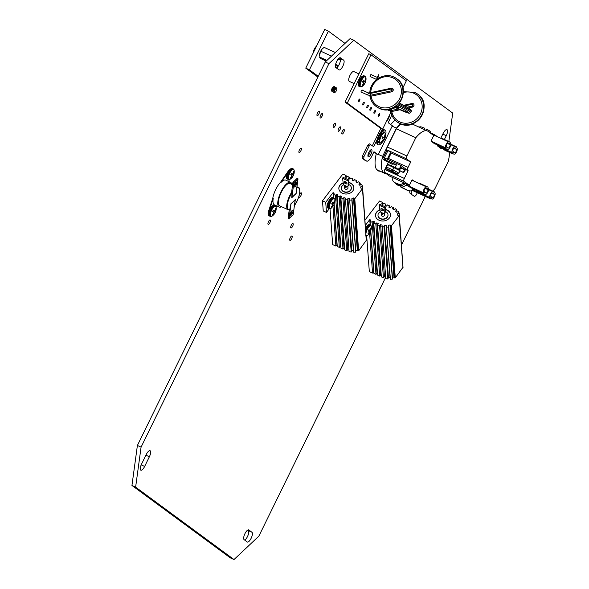 <?xml version="1.0" encoding="UTF-8"?>
<svg xmlns="http://www.w3.org/2000/svg" width="589" height="589" viewBox="0 0 589 589"><rect width="100%" height="100%" fill="white"/><g stroke="black" fill="none" stroke-linecap="round" stroke-linejoin="round"><path stroke-width="0.88" d="M150.188 450.776A5.397 1.892 -65.4 0 1 149.378 456.762L144.636 466.436A5.397 1.892 -65.4 0 1 140.83 470.199A5.397 1.892 -65.4 0 1 141.529 464.147L146.263 454.472A5.397 1.892 -65.4 0 1 150.07 450.71A5.397 1.892 -65.4 0 1 150.188 450.776M440.749 138.297L443.149 133.394A5.397 1.892 -65.4 0 1 446.955 129.632A5.397 1.892 -65.4 0 1 447.073 129.698A5.397 1.892 -65.4 0 1 446.263 135.684L444.393 139.497M299.079 152.522A2.415 0.847 -65.4 0 1 299.403 149.923A2.415 0.847 -65.4 0 1 301.148 148.156A2.415 0.847 -65.4 0 1 301.2 148.192A2.415 0.847 -65.4 0 1 300.876 150.791A2.415 0.847 -65.4 0 1 299.131 152.551A2.415 0.847 -65.4 0 1 299.079 152.522M268.12 224.343A2.415 0.847 -65.4 0 1 268.451 221.744A2.415 0.847 -65.4 0 1 270.196 219.977A2.415 0.847 -65.4 0 1 270.248 220.006A2.415 0.847 -65.4 0 1 269.917 222.605A2.415 0.847 -65.4 0 1 268.179 224.372A2.415 0.847 -65.4 0 1 268.12 224.343M289.884 240.364A2.415 0.847 -65.4 0 1 290.215 237.765A2.415 0.847 -65.4 0 1 291.953 235.998A2.415 0.847 -65.4 0 1 292.011 236.027A2.415 0.847 -65.4 0 1 291.68 238.626A2.415 0.847 -65.4 0 1 289.943 240.393A2.415 0.847 -65.4 0 1 289.884 240.364M342.01 133.953A2.415 0.847 -65.4 0 1 342.342 131.354A2.415 0.847 -65.4 0 1 344.086 129.595A2.415 0.847 -65.4 0 1 344.138 129.624A2.415 0.847 -65.4 0 1 343.807 132.223A2.415 0.847 -65.4 0 1 342.069 133.99A2.415 0.847 -65.4 0 1 342.01 133.953M320.254 117.94A2.415 0.847 -65.4 0 1 320.578 115.334A2.415 0.847 -65.4 0 1 322.323 113.574A2.415 0.847 -65.4 0 1 322.374 113.603A2.415 0.847 -65.4 0 1 322.05 116.202A2.415 0.847 -65.4 0 1 320.306 117.969A2.415 0.847 -65.4 0 1 320.254 117.94M338.285 131.207A2.415 0.847 -65.4 0 1 338.609 128.608A2.415 0.847 -65.4 0 1 340.354 126.849A2.415 0.847 -65.4 0 1 340.405 126.878A2.415 0.847 -65.4 0 1 340.081 129.477A2.415 0.847 -65.4 0 1 338.336 131.244A2.415 0.847 -65.4 0 1 338.285 131.207M290.892 227.943A2.415 0.847 -65.4 0 1 291.224 225.344A2.415 0.847 -65.4 0 1 292.961 223.577A2.415 0.847 -65.4 0 1 293.02 223.606A2.415 0.847 -65.4 0 1 292.689 226.205A2.415 0.847 -65.4 0 1 290.951 227.972A2.415 0.847 -65.4 0 1 290.892 227.943M333.308 127.548A2.415 0.847 -65.4 0 1 333.632 124.949A2.415 0.847 -65.4 0 1 335.377 123.182A2.415 0.847 -65.4 0 1 335.428 123.219A2.415 0.847 -65.4 0 1 335.104 125.818A2.415 0.847 -65.4 0 1 333.359 127.577A2.415 0.847 -65.4 0 1 333.308 127.548M299.19 197.197A2.415 0.847 -65.4 0 1 299.514 194.598A2.415 0.847 -65.4 0 1 301.259 192.831A2.415 0.847 -65.4 0 1 301.31 192.861A2.415 0.847 -65.4 0 1 300.986 195.46A2.415 0.847 -65.4 0 1 299.241 197.227A2.415 0.847 -65.4 0 1 299.19 197.197M317.14 115.65A2.415 0.847 -65.4 0 1 317.471 113.051A2.415 0.847 -65.4 0 1 319.209 111.284A2.415 0.847 -65.4 0 1 319.267 111.314A2.415 0.847 -65.4 0 1 318.936 113.913A2.415 0.847 -65.4 0 1 317.199 115.68A2.415 0.847 -65.4 0 1 317.14 115.65M331.931 91.162A2.415 0.847 -65.4 0 1 331.732 91.14A2.415 0.847 -65.4 0 1 331.681 91.111A2.415 0.847 -65.4 0 1 332.005 88.505A2.415 0.847 -65.4 0 1 333.749 86.745A2.415 0.847 -65.4 0 1 333.801 86.774A2.415 0.847 -65.4 0 1 333.897 86.877M385.626 277.39L258.851 536.159L234.002 559.55L230.321 557.864L131.951 485.446L137.399 445.453L325.261 61.978L350.116 38.594L353.79 40.273L452.713 113.095L448.84 141.537M234.002 559.55L135.625 487.132L131.951 485.446M425.28 196.439L401.507 244.972M135.625 487.132L141.073 447.139L328.934 63.664L325.261 61.978M328.934 63.664L353.79 40.273M141.073 447.139L137.399 445.453M247.233 541.954L244.118 539.664A5.397 1.892 -65.4 0 1 244.847 533.862A5.397 1.892 -65.4 0 1 248.742 529.923A5.397 1.892 -65.4 0 1 248.86 529.99L251.967 532.279A5.397 1.892 -65.4 0 1 251.238 538.081A5.397 1.892 -65.4 0 1 247.351 542.027A5.397 1.892 -65.4 0 1 247.233 541.954M338.925 69.833L335.818 67.544A5.397 1.892 -65.4 0 1 336.547 61.742A5.397 1.892 -65.4 0 1 340.442 57.803A5.397 1.892 -65.4 0 1 340.56 57.877L343.667 60.159A5.397 1.892 -65.4 0 1 342.938 65.968A5.397 1.892 -65.4 0 1 339.05 69.907A5.397 1.892 -65.4 0 1 338.925 69.833M399.305 185.336A29.045 10.197 -65.4 0 1 397.398 185.005A29.045 10.197 -65.4 0 1 395.344 182.877M390.698 124.551A29.045 10.197 -65.4 0 1 395.138 120.208M380.096 171.193A29.045 10.197 -65.4 0 1 378.182 170.862A29.045 10.197 -65.4 0 1 376.253 153.81M247.66 530.129L248.293 530.593A5.397 1.892 -65.4 0 1 248.079 535.18A5.397 1.892 -65.4 0 1 244.752 540.128M339.36 58.009L339.993 58.473A5.397 1.892 -65.4 0 1 339.772 63.067A5.397 1.892 -65.4 0 1 336.452 68.015M396.257 165.244L392.554 163.639L391.471 165.84L396.78 168.314A1.296 1.207 126.4 0 1 396.581 168.196L396.08 167.828A1.296 1.207 -53.6 0 0 396.287 167.946M370.518 150.077A3.887 1.362 -65.4 0 1 369.597 153.412A3.887 1.362 -65.4 0 1 367.904 155.768M368.824 152.433A3.887 1.362 114.6 0 0 368.324 156.792A3.887 1.362 114.6 0 0 371.063 154.082A3.887 1.362 114.6 0 0 371.571 149.724A3.887 1.362 114.6 0 0 368.824 152.433M386.686 120.922A3.887 1.362 114.6 0 0 388.526 118.448A3.887 1.362 114.6 0 0 389.439 115.297M424.109 129.455L424.559 128.159L423.918 129.366M399.224 184.946L400.976 187.088L409.046 190.961M409.981 187.162A7.576 0.515 26.1 0 1 413.007 189.135L410.857 190.946L408.391 190.703L401.507 187.192L399.798 185.211M395.742 183.039L401.44 185.557L404.724 184.099A7.473 0.508 26.1 0 0 403.34 183.312L400.056 184.769L394.785 182.627C392.458 181.221 392.443 180.072 392.951 177.723A7.576 0.515 26.1 0 1 393.069 177.694M397.023 173.902L398.716 173.387A1.296 1.296 -150.1 0 1 397.023 173.902L386.944 168.962A1.296 1.296 -150.1 0 1 386.347 167.232L386.944 168.962M396.08 167.828A1.296 1.207 -53.6 0 1 395.749 166.282L396.449 164.854L382.636 158.809L385.221 160.716L392.259 164.235M402.316 171.892A1.296 1.207 -53.6 0 0 403.988 171.237L404.687 169.801L400.682 167.961L399.975 169.396A1.296 1.207 -53.6 0 0 399.85 170.14L394.151 167.07L399.843 170.14L400.049 170.707A1.296 1.207 -53.6 0 0 400.513 171.06L402.817 172.253L400.513 171.06M404.687 169.801L400.962 167.055L400.255 168.491A1.296 1.207 126.4 0 1 398.584 169.146M382.636 158.809L386.995 149.908A2.592 0.913 -65.4 0 1 387.393 147.036L406.874 155.975A2.592 0.913 114.6 0 0 406.476 158.839L410.71 161.953L391.229 153.022L388.556 158.478L408.037 167.409A2.592 0.913 114.6 0 0 407.647 170.28L408.14 170.648L404.334 178.423A2.592 0.913 114.6 0 0 403.936 181.294L409.362 185.285L389.454 176.037L386.06 173.534A28.522 10.013 -65.4 0 1 384.477 173.203A28.522 10.013 -65.4 0 1 382.6 156.357L396.441 128.115A28.522 10.013 -65.4 0 1 400.601 123.874M401.072 124.051A27.771 9.748 114.6 0 0 396.331 128.785L387.393 147.036M403.936 181.294L384.455 172.363L386.06 173.534M384.455 172.363A2.592 0.913 -65.4 0 1 384.853 169.492L404.334 178.423M388.431 162.189L384.853 169.492M388.114 159.597A2.592 0.913 -65.4 0 1 388.556 158.478M390.529 152.507L391.229 153.022M387.253 159.207L390.64 152.293L386.995 149.908M415.112 189.518L415.385 189.717A1.296 0.456 114.6 0 0 415.414 189.739A1.296 0.456 114.6 0 0 415.584 189.732M435.691 143.834A1.296 0.456 -65.4 0 1 435.124 144.172A1.296 0.456 -65.4 0 1 435.094 144.158L431.362 141.412A1.296 0.456 -65.4 0 1 431.56 139.976L433.74 135.529L428.056 131.347A27.771 9.748 114.6 0 0 427.445 130.979A27.771 9.748 114.6 0 0 415.812 137.723L406.874 155.975M392.922 177.79L392.222 177.311M392.856 177.944L392.2 177.458M391.641 114.708A7.598 2.665 114.6 0 1 390.183 118.639L388.195 122.703L392.429 125.825A28.522 10.013 114.6 0 0 392.156 126.149L396.441 128.115M392.156 126.149L378.322 154.392L382.6 156.357M378.322 154.392A28.522 10.013 114.6 0 0 378.212 154.848L373.831 152.028M421.555 194.26L422.468 194.93M432.797 191.094A27.771 9.748 114.6 0 0 434.925 188.716L448.222 161.577A27.771 9.748 114.6 0 0 449.444 152.396M442.081 148.553A1.296 0.456 -65.4 0 1 441.522 148.884A1.296 0.456 -65.4 0 1 441.492 148.87L437.76 146.124A1.296 0.456 -65.4 0 1 437.885 144.842M410.71 161.953L408.037 167.409M414.303 181.287L412.484 179.947A1.296 0.456 -65.4 0 0 412.455 179.932A1.296 0.456 -65.4 0 0 411.542 180.838L409.362 185.285M408.14 170.648L405.534 169.455M415.812 137.723L396.331 128.785M412.594 189.791L414.597 190.711M407.198 184.372A7.576 0.515 -153.9 0 0 406.697 184.129M425.876 130.265L426.495 129.101L429.19 130.611L430.574 131.943L431.104 133.585M436.905 136.53L436.059 135.713M430.647 132.739L435.529 135.293L436.582 136.383M403.207 183.488L404.724 184.099M417.343 192.721L416.232 194.988L414.663 196.468L410.408 193.744A7.598 2.665 -65.4 0 1 409.782 191.079M414.663 196.468L410.408 193.744M411.394 190.74A7.598 2.665 114.6 0 0 411.88 194.414M378.212 154.848L373.978 151.726L371.99 155.79A7.598 2.665 114.6 0 1 366.63 161.084L365.158 160.414A7.598 2.665 -65.4 0 1 364.989 160.311L362.206 158.264L362.529 155.871L367.713 145.284L369.288 143.812L373.706 146.654L377.107 139.703M381.009 131.745L382.349 129.013M370.753 144.482L369.185 145.962L367.713 145.284M362.529 155.871L364.002 156.541L369.185 145.962M364.002 156.541L363.678 158.934L362.206 158.264M364.989 160.311L366.461 160.988L363.678 158.934M372.381 145.682L380.877 128.336M385.692 158.787L384.264 158.132L388.055 150.394L406.476 158.839M385.243 159.707L385.81 158.544L401.035 165.524L405.755 168.999L404.488 171.598A1.296 1.207 126.4 0 1 402.817 172.253M401.035 165.524L399.762 168.123L400.255 168.491M401.006 171.428A1.296 1.207 126.4 0 1 400.807 171.311L400.314 170.943M398.09 168.778A1.296 1.207 -53.6 0 0 399.762 168.123M397.096 173.777L392.171 171.112L392.789 169.868L398.856 173.144L400.049 170.707L387.643 164.618L386.45 167.055L392.789 169.868L394.151 167.07L388.18 164.427M394.151 167.07L393.982 167.423L394.151 167.07L388.21 164.441L387.643 164.618L388.21 164.441L387.643 164.618L387.371 165.089L387.96 164.883L387.371 165.089L386.347 167.232M386.274 167.357A1.296 1.296 29.9 0 0 386.87 169.087L396.949 174.035A1.296 1.296 29.9 0 0 398.679 173.453M386.178 167.526L386.796 169.22L396.971 174.204L386.87 169.087M396.949 174.035L398.584 173.615M400.049 170.707L399.843 170.14M379.809 77.483A0.861 0.81 -53.6 0 0 379.11 77.623L378.705 77.91A0.861 0.81 126.4 0 1 378.469 78.035M326.932 60.402L319.157 56.831L320.74 58.561L326.218 61.079M335.421 65.298L337.976 66.469M335.597 64.37L338.491 65.703M319.179 56.205A5.397 1.892 -65.4 0 1 319.186 55.992L320.836 51.228L331.489 56.117M338.138 59.165L340.442 60.218M320.836 51.228L322.065 49.108L324.112 47.356L335.332 52.502M319.186 55.992A5.397 1.892 -65.4 0 1 319.584 53.842A5.397 1.892 -65.4 0 1 322.065 49.108A5.397 1.892 -65.4 0 1 322.61 48.526A5.397 1.892 -65.4 0 1 322.647 48.497L322.61 48.526M318.237 76.32L309.431 69.826L328.39 31.136L345.007 43.395M317.861 77.071L305.75 68.14L309.431 69.826M305.75 68.14L324.716 29.45L328.39 31.136M313.679 51.957A5.529 1.944 -65.4 0 1 316.389 46.443M313.429 52.48A9.159 9.159 0 0 1 314.018 49.741A9.159 0.898 21.4 0 1 314.055 49.697A3.755 1.318 -65.4 0 1 314.754 48.276L314.732 48.305A9.159 9.159 0 0 1 316.536 46.133M378.352 116.438A1.509 0.53 114.6 0 0 378.381 116.46A1.509 0.53 114.6 0 0 379.471 115.356A1.509 0.53 114.6 0 0 379.677 113.729A1.509 0.53 114.6 0 0 379.64 113.714A1.509 0.53 114.6 0 0 378.55 114.818A1.509 0.53 114.6 0 0 378.352 116.438M358.451 101.794A1.509 0.53 114.6 0 0 358.487 101.816A1.509 0.53 114.6 0 0 359.577 100.712A1.509 0.53 114.6 0 0 359.776 99.085A1.509 0.53 114.6 0 0 359.746 99.062A1.509 0.53 114.6 0 0 358.657 100.167A1.509 0.53 114.6 0 0 358.451 101.794M369.958 110.261A1.509 0.53 114.6 0 0 369.988 110.283A1.509 0.53 114.6 0 0 371.077 109.179A1.509 0.53 114.6 0 0 371.284 107.551A1.509 0.53 114.6 0 0 371.247 107.529A1.509 0.53 114.6 0 0 370.157 108.634A1.509 0.53 114.6 0 0 369.958 110.261M373.993 113.235A1.509 0.53 114.6 0 0 374.03 113.257A1.509 0.53 114.6 0 0 375.119 112.153A1.509 0.53 114.6 0 0 375.326 110.526A1.509 0.53 114.6 0 0 375.289 110.511A1.509 0.53 114.6 0 0 374.199 111.608A1.509 0.53 114.6 0 0 373.993 113.235M366.844 107.971A1.509 0.53 114.6 0 0 366.881 107.993A1.509 0.53 114.6 0 0 367.97 106.889A1.509 0.53 114.6 0 0 368.169 105.262A1.509 0.53 114.6 0 0 368.14 105.247A1.509 0.53 114.6 0 0 367.05 106.344A1.509 0.53 114.6 0 0 366.844 107.971M362.802 104.997A1.509 0.53 114.6 0 0 362.839 105.019A1.509 0.53 114.6 0 0 363.928 103.914A1.509 0.53 114.6 0 0 364.135 102.287A1.509 0.53 114.6 0 0 364.098 102.272A1.509 0.53 114.6 0 0 363.008 103.37A1.509 0.53 114.6 0 0 362.802 104.997M362.272 90.161A1.185 0.42 114.6 0 0 362.191 90.007A1.185 0.42 114.6 0 0 362.161 89.992A1.185 0.42 114.6 0 0 361.307 90.853A1.185 0.42 114.6 0 0 361.145 92.134A1.185 0.42 114.6 0 0 361.175 92.149A1.185 0.42 114.6 0 0 361.374 92.12M371.291 74.685A1.185 0.42 114.6 0 0 371.21 74.531A1.185 0.42 114.6 0 0 371.18 74.516A1.185 0.42 114.6 0 0 370.326 75.385A1.185 0.42 114.6 0 0 370.164 76.658A1.185 0.42 114.6 0 0 370.194 76.673A1.185 0.42 114.6 0 0 370.393 76.651M402.876 87.871L406.351 80.789L370.967 54.748L347.274 103.112L382.651 129.153L390.934 112.249M377.74 77.645L379.029 75.017L378.617 74.715L377.284 77.431M376.334 79.375L375.996 80.06M370.967 54.748L368.766 53.732L345.066 102.096L380.45 128.144L382.651 129.153M347.274 103.112L345.066 102.096M379.029 75.017L378.572 74.81M407.087 107.183L412.204 106.094A0.935 0.876 -53.6 0 0 412.491 104.356A0.935 0.876 -53.6 0 0 411.954 104.305L404.709 105.851M412.491 107.102L411.983 103.524A1.87 1.745 126.4 0 1 414.008 104.93A1.87 1.745 126.4 0 1 412.491 107.102L408.405 107.971M400.027 109.76L391.899 111.49A6.192 5.78 126.4 0 1 391.766 111.52L391.501 110.504L389.859 110.666L390.824 111.66L391.766 111.52A16.013 14.953 -53.6 0 0 399.798 121.945A16.013 14.953 -53.6 0 0 420.458 113.846A16.013 14.953 -53.6 0 0 413.861 93.246A16.013 14.953 -53.6 0 0 403.318 92.628M394.799 107.073L396.559 107.721A1.082 0.891 -69.7 0 0 397.384 107.566L395.477 106.624M396.095 106.182L397.921 107.073L398.297 107.456L397.538 107.61A1.082 1.082 0 0 1 396.559 107.721A1.082 0.891 -69.7 0 1 396.022 106.823A1.082 0.891 110.3 0 0 395.911 106.314M368.766 93.15L368.412 92.974L368.766 93.15A1.082 0.898 -54.8 0 0 370.054 92.333L370.731 92.591L370.702 93.371L368.766 93.15A1.082 0.375 114.6 0 0 368.015 94.034A1.082 0.375 114.6 0 0 367.904 95.116A1.082 0.375 114.6 0 0 367.926 95.123L370.724 95.204L370.982 96.221L370.047 96.368C370.798 100.586 372.844 103.958 376.172 106.476A17.272 16.131 126.4 0 1 370.098 96.456M376.607 79.5L376.194 79.029L378.41 78.234A1.082 0.692 79.2 0 0 378.433 78.256M370.665 92.613L370.834 95.182L391.427 90.794L391.17 89.005L370.702 93.371M391.707 91.803L391.427 90.794A0.935 0.876 -53.6 0 0 392.186 89.712A0.935 0.876 -53.6 0 0 391.17 89.005L391.199 88.225A1.87 1.745 126.4 0 1 393.224 89.638A1.87 1.745 126.4 0 1 391.707 91.803L371.122 96.191A6.192 5.78 126.4 0 1 370.982 96.221A16.013 14.953 -53.6 0 0 379.021 106.646A16.013 14.953 -53.6 0 0 399.681 98.547A16.013 14.953 -53.6 0 0 393.077 77.947A16.013 14.953 -53.6 0 0 370.731 92.591L391.199 88.225M377.313 79.007L377.041 78.543A1.082 0.375 114.6 0 1 377.844 77.689L370.982 74.538M376.621 79.537A1.082 0.847 21.8 0 0 376.194 79.029M349.424 81.415A5.397 1.892 -65.4 0 1 349.292 81.37A5.397 1.892 -65.4 0 1 349.174 81.297A5.397 1.892 -65.4 0 1 349.903 75.495A5.397 1.892 -65.4 0 1 353.798 71.556A5.397 1.892 -65.4 0 1 353.915 71.622M362.11 85.317L362.537 85.67A9.159 8.806 -50.2 0 0 363.796 84.36A9.13 7.893 -2.7 0 0 364.355 83.741A9.13 2.96 22.9 0 0 364.657 83.557L364.709 83.645A9.159 9.159 0 0 1 361.955 86.524L360.144 86.819L359.069 86.296C358.208 86.119 358.105 84.647 358.753 81.878C360.483 77.439 362.287 75.421 364.171 75.841A5.831 2.047 114.6 0 0 360.063 79.905A5.831 2.047 114.6 0 0 359.187 86.362A5.831 2.047 114.6 0 0 359.312 86.436M362.758 81.238L365.379 82.239A9.159 0.898 -158.6 0 0 365.423 82.188A9.159 0.898 -158.6 0 0 365.394 82.048A9.13 4.101 -150.5 0 0 365.401 81.599A9.13 8.364 -116.7 0 0 365.57 80.745A9.159 8.806 -50.2 0 0 365.828 78.97A3.821 1.34 114.6 0 0 365.636 78.727A3.821 1.34 114.6 0 0 365.416 78.639A3.821 1.34 114.6 0 0 365.371 78.631A9.159 8.246 124.2 0 1 365.084 80.384A9.13 7.333 163.2 0 1 364.716 81.098A9.13 2.4 -166.8 0 1 364.23 81.194A9.159 0.898 -158.6 0 0 363.222 80.649A3.821 1.34 114.6 0 0 362.529 82.07L363.494 82.703A9.13 3.541 39.6 0 1 363.663 83.233A9.13 7.804 77.5 0 1 363.31 84.006A9.159 8.246 124.2 0 1 362.088 85.339A3.821 1.34 114.6 0 0 362.242 85.552A3.821 1.34 114.6 0 0 362.279 85.582A3.821 1.34 114.6 0 0 362.537 85.67M364.701 83.616A3.821 1.34 114.6 0 0 365.055 82.961A3.821 1.34 114.6 0 0 365.379 82.239M365.136 76.298A5.831 2.047 114.6 0 0 365.003 76.217L365.96 77.785A5.529 1.944 114.6 0 0 365.511 76.798A5.529 1.944 114.6 0 0 361.491 80.583A5.529 1.944 114.6 0 0 360.659 86.708A5.529 1.944 114.6 0 0 361.955 86.524M365.349 78.882L365.828 78.97M365.033 80.502L365.57 80.745M364.304 81.179L365.401 81.599M362.934 81.179L365.394 82.048M363.575 82.931L364.657 83.557M363.627 83.336L364.355 83.741M363.244 84.094L363.796 84.36M363.133 80.811L364.23 81.194M336.334 90.765A2.194 0.773 114.6 0 0 336.812 88.571A2.194 0.773 114.6 0 0 335.067 89.83A2.194 0.773 114.6 0 0 335.112 92.267A2.194 0.773 114.6 0 0 336.334 90.765M334.957 92.318A2.496 0.876 -65.4 0 1 334.773 92.421A2.496 0.876 -65.4 0 1 334.162 92.083A2.496 0.876 -65.4 0 1 334.721 89.653A2.496 0.876 -65.4 0 1 336.047 87.967A2.496 0.876 -65.4 0 1 336.709 88.21A2.496 0.876 -65.4 0 1 336.746 88.416M335.848 88.1A2.135 0.751 114.6 0 0 335.686 88.166A2.135 0.751 114.6 0 0 334.552 89.602A2.135 0.751 114.6 0 0 334.073 91.678A2.135 0.751 114.6 0 0 334.132 91.847M336.113 87.938L336.002 87.577A2.79 0.979 114.6 0 0 335.355 87.275A2.79 0.979 114.6 0 0 333.786 89.197A2.79 0.979 114.6 0 0 333.183 92.009A2.79 0.979 114.6 0 0 333.83 92.304L334.177 92.156M335.355 87.275L334.596 87.606A2.135 0.751 114.6 0 0 333.403 89.072A2.135 0.751 114.6 0 0 332.94 91.221L333.183 92.009M334.972 87.444L334.846 87.047A2.79 0.979 114.6 0 0 334.199 86.745A2.79 0.979 114.6 0 0 332.63 88.667A2.79 0.979 114.6 0 0 332.027 91.479A2.79 0.979 114.6 0 0 332.675 91.774L333.057 91.612M334.199 86.745L333.44 87.076A2.135 0.751 114.6 0 0 332.248 88.541A2.135 0.751 114.6 0 0 331.784 90.691L332.027 91.479M292.615 184.725L290.016 183.532A12.31 4.322 114.6 0 0 283.442 188.443A12.31 4.322 114.6 0 0 278.56 200.702A12.31 4.322 114.6 0 0 279.76 205.907L288.028 209.699A12.31 4.322 -65.4 0 1 286.828 204.501A12.31 4.322 -65.4 0 1 292.181 191.55L291.746 197.713L296.12 193.575L296.878 187.943A11.876 4.167 114.6 0 1 299.632 192.905A11.876 4.167 114.6 0 1 294.552 205.281L295.31 199.649L290.929 203.787L289.759 209.61M294.021 186.367A2.702 0.95 114.6 0 0 295.899 182.767A2.702 0.95 114.6 0 0 295.921 182.215M296.819 183.186A2.702 0.95 114.6 0 0 296.554 182.045A2.702 0.95 114.6 0 0 295.111 183.127A2.702 0.95 114.6 0 0 294.044 185.815A2.702 0.95 114.6 0 0 294.309 186.956A2.702 0.95 114.6 0 0 295.752 185.874A2.702 0.95 114.6 0 0 296.819 183.186M290.208 214.727A2.702 0.95 114.6 0 0 292.092 211.127A2.702 0.95 114.6 0 0 292.115 210.575M293.013 211.547A2.702 0.95 114.6 0 0 292.748 210.406A2.702 0.95 114.6 0 0 291.305 211.488A2.702 0.95 114.6 0 0 290.237 214.175A2.702 0.95 114.6 0 0 290.495 215.316A2.702 0.95 114.6 0 0 291.938 214.234A2.702 0.95 114.6 0 0 293.013 211.547M268.753 215.294L268.621 215.235A5.073 1.782 -65.4 0 1 268.12 213.093A5.073 1.782 -65.4 0 1 268.525 211.385L272.788 198.198A13.606 4.778 -65.4 0 1 280.614 182.17L281.056 182.369L287.638 172.82M291.872 184.379A13.606 4.778 114.6 0 0 290.561 182.354A13.606 4.778 114.6 0 0 283.287 187.781A13.606 4.778 114.6 0 0 277.89 201.335A13.606 4.778 114.6 0 0 279.215 207.085A13.606 4.778 114.6 0 0 281.608 206.754M272.788 198.198L273.23 198.397A13.606 4.778 114.6 0 0 273.112 199.141A13.606 4.778 114.6 0 0 274.437 204.891L279.215 207.085M292.181 191.55L291.636 191.3A12.31 4.322 -65.4 0 1 291.754 191.131L291.724 191.344M290.561 182.354L285.783 180.16A13.606 4.778 114.6 0 0 281.056 182.369M289.265 179.616L288.662 181.486M280.614 182.17L288.102 171.303A5.073 1.782 -65.4 0 1 289.663 169.639M269.585 209.669L273.23 198.397M276.874 206.01L276.086 207.151M294.132 205.473L294.552 205.281M289.236 209.853L288.124 218.114L289.044 218.541L293.197 214.61L295.17 199.921L291.018 203.853L289.044 218.541M298.005 178.82L293.852 182.752L291.879 197.44L296.031 193.509L298.005 178.82L297.092 178.401L292.932 182.332L291.754 191.131M293.852 182.752L292.932 182.332M290.973 173.939L293.602 174.933A3.821 1.34 -65.4 0 1 293.278 175.662A3.821 1.34 -65.4 0 1 292.924 176.317L292.873 176.258A9.13 2.96 -157.1 0 1 292.571 176.435A9.13 7.893 177.3 0 1 292.019 177.061A9.159 8.806 129.8 0 1 290.76 178.371A3.821 1.34 -65.4 0 1 290.495 178.276A3.821 1.34 -65.4 0 1 290.465 178.253A3.821 1.34 -65.4 0 1 290.303 178.033A9.159 8.246 -55.8 0 0 291.533 176.707A9.13 7.804 -102.5 0 0 291.886 175.934A9.13 3.541 -140.4 0 0 291.71 175.397L290.752 174.764A3.821 1.34 -65.4 0 1 291.445 173.35A9.159 0.898 21.4 0 1 292.446 173.895A9.13 2.4 13.2 0 0 292.932 173.792A9.13 7.333 -16.8 0 0 293.307 173.085A9.159 8.246 -55.8 0 0 293.587 171.333A3.821 1.34 -65.4 0 1 293.639 171.333A3.821 1.34 -65.4 0 1 293.852 171.421A3.821 1.34 -65.4 0 1 294.044 171.664A9.159 8.806 129.8 0 1 293.786 173.438A9.13 8.364 63.3 0 1 293.616 174.3A9.13 4.101 29.5 0 1 293.609 174.749A9.159 0.898 21.4 0 1 293.639 174.889A9.159 0.898 21.4 0 1 293.602 174.933M288.36 179.52L287.535 179.137A5.831 2.047 -65.4 0 1 287.403 179.056A5.831 2.047 -65.4 0 1 288.286 172.599A5.831 2.047 -65.4 0 1 292.394 168.535L293.226 168.918A5.831 2.047 -65.4 0 0 289.111 172.982A5.831 2.047 -65.4 0 0 288.235 179.439A5.831 2.047 -65.4 0 0 288.36 179.52L290.171 179.218A5.529 1.944 -65.4 0 1 288.875 179.409A5.529 1.944 -65.4 0 1 289.714 173.276A5.529 1.944 -65.4 0 1 293.734 169.492A5.529 1.944 -65.4 0 1 294.183 170.486L293.226 168.918A5.831 2.047 -65.4 0 1 293.351 168.991M292.902 176.354L292.924 176.339A9.159 9.159 0 0 1 290.171 179.218M293.572 171.576L294.044 171.664M293.248 173.203L293.786 173.438M292.527 173.88L293.616 174.3M291.15 173.88L293.609 174.749M291.349 173.512L292.446 173.895M290.333 178.011L290.76 178.371M291.791 175.632L292.873 176.258M291.842 176.037L292.571 176.435M291.467 176.788L292.019 177.061M272.913 210.81L275.534 211.812A3.821 1.34 -65.4 0 1 275.21 212.533A3.821 1.34 -65.4 0 1 274.857 213.196M270.299 216.391L269.467 216.008A5.831 2.047 -65.4 0 1 269.342 215.935A5.831 2.047 -65.4 0 1 270.218 209.478A5.831 2.047 -65.4 0 1 274.327 205.414L275.159 205.789A5.831 2.047 -65.4 0 0 271.05 209.853A5.831 2.047 -65.4 0 0 270.167 216.318A5.831 2.047 -65.4 0 0 270.299 216.391L272.111 216.097A5.529 1.944 -65.4 0 1 270.815 216.281A5.529 1.944 -65.4 0 1 271.647 210.155A5.529 1.944 -65.4 0 1 275.667 206.371A5.529 1.944 -65.4 0 1 276.116 207.357L275.159 205.789A5.831 2.047 -65.4 0 1 275.284 205.87M274.842 213.225L274.805 213.13A9.13 2.96 -157.1 0 1 274.511 213.314A9.13 7.893 177.3 0 1 273.951 213.932A9.159 8.806 129.8 0 1 272.692 215.243A3.821 1.34 -65.4 0 1 272.435 215.154A3.821 1.34 -65.4 0 1 272.398 215.125A3.821 1.34 -65.4 0 1 272.243 214.911A9.159 8.246 -55.8 0 0 273.465 213.579A9.13 7.804 -102.5 0 0 273.819 212.806A9.13 3.541 -140.4 0 0 273.642 212.276L272.685 211.642A3.821 1.34 -65.4 0 1 273.377 210.221A9.159 0.898 21.4 0 1 274.386 210.766A9.13 2.4 13.2 0 0 274.872 210.671A9.13 7.333 -16.8 0 0 275.24 209.956A9.159 8.246 -55.8 0 0 275.527 208.204A3.821 1.34 -65.4 0 1 275.571 208.212A3.821 1.34 -65.4 0 1 275.792 208.3A3.821 1.34 -65.4 0 1 275.983 208.543A9.159 8.806 129.8 0 1 275.726 210.317A9.13 8.364 63.3 0 1 275.556 211.171A9.13 4.101 29.5 0 1 275.549 211.62A9.159 0.898 21.4 0 1 275.578 211.76A9.159 0.898 21.4 0 1 275.534 211.812M275.505 208.454L275.983 208.543M275.188 210.074L275.726 210.317M274.459 210.752L275.556 211.171M273.09 210.752L275.549 211.62M273.289 210.383L274.386 210.766M272.265 214.889L272.692 215.243M273.73 212.504L274.805 213.13M273.782 212.909L274.511 213.314M273.399 213.667L273.951 213.932M381.407 213.755L381.76 213.314A1.23 0.972 -4.2 0 0 382.769 213.77L383.498 213.454L383.903 213.895A7.377 3.711 -142.8 0 0 384.389 213.446A7.377 3.711 -142.8 0 0 384.742 212.651L384.845 207.865L379.147 205.252L379.986 210.464A7.377 3.711 -142.8 0 0 381.076 212.6L382.769 213.77L382.762 214.381A1.664 1.311 175.8 0 1 381.407 213.755L381.23 212.482L381.407 213.755M381.635 208.602A1.62 0.817 -142.8 0 0 382.983 209.861A1.62 0.817 -142.8 0 0 383.505 210.023M382.158 208.771A1.62 0.817 -142.8 0 0 380.943 208.778A1.62 0.817 -142.8 0 0 382.305 210.752A1.62 0.817 -142.8 0 0 383.52 210.737A1.62 0.817 -142.8 0 0 382.158 208.771M381.208 212.57L381.341 215.191A1.664 1.311 -4.2 0 0 384.654 214.948L384.529 213.262M378.013 215.574A5.006 3.954 -4.2 0 0 378.02 215.707A5.006 3.954 -4.2 0 0 380.398 218.784A5.006 3.954 -4.2 0 0 385.581 218.666A5.006 3.954 -4.2 0 0 388.011 214.963A5.006 3.954 -4.2 0 0 387.996 214.838M380.509 211.701A5.006 3.954 -4.2 0 0 377.998 215.441A5.006 3.954 -4.2 0 0 380.376 218.519A5.006 3.954 -4.2 0 0 385.567 218.401A5.006 3.954 -4.2 0 0 387.989 214.705A5.006 3.954 -4.2 0 0 385.618 211.628A5.006 3.954 -4.2 0 0 385.427 211.539M379.868 209.758A7.517 5.934 -4.2 0 0 375.502 215.626A7.517 5.934 -4.2 0 0 379.066 220.242A7.517 5.934 -4.2 0 0 386.848 220.065A7.517 5.934 -4.2 0 0 390.492 214.514A7.517 5.934 -4.2 0 0 386.929 209.898A7.517 5.934 -4.2 0 0 385.471 209.397M382.762 209.139A7.517 5.934 -4.2 0 0 382.062 209.205M390.5 214.646A7.517 5.934 -4.2 0 0 386.944 210.163A7.517 5.934 -4.2 0 0 385.464 209.655M383.049 209.397A7.517 5.934 -4.2 0 0 382.32 209.441M379.912 210.015A7.517 5.934 -4.2 0 0 375.517 215.758M391.435 225.756L395.285 277.846L394.564 277.89L390.713 225.793L391.435 225.756L399.114 215.648L398.974 215.184L397.56 215.132A12.06 9.527 175.8 0 0 397.229 213.925L399.143 213.049L402.854 265.212M395.285 277.846L402.935 267.354M365.003 220.087L379.5 201.026L382.732 202.506L381.694 203.875L382.813 204.39L383.829 203.249L385.891 204.199L385.103 205.436L386.494 206.076L387.51 204.943L389.572 205.885L388.784 207.122L390.257 207.799L391.273 206.665L393.327 207.608L392.539 208.845A12.06 9.527 175.8 0 1 393.783 209.603L395.41 208.749L396.839 210.037L395.506 211.105A12.06 9.527 175.8 0 1 396.353 212.195L398.297 211.672L399.143 213.049M396.839 210.037L396.986 212.025M393.327 207.608L393.459 209.382M389.572 205.885L389.69 207.542M385.891 204.199L386.016 205.856M382.732 202.506L382.865 204.331M369.62 233.347L372.557 273.053L369.318 271.573L366.675 235.769M372.557 273.053L373.809 271.787M365.394 225.322L369.745 219.594L370.135 224.858M370.636 231.668L373.595 271.691M369.745 219.594L370.864 220.109L370.076 221.346L370.348 224.998M370.812 231.278L373.927 273.443L375.988 274.386L377.004 273.252L377.483 273.473M370.076 221.346L372.138 222.296L375.988 274.386M372.138 222.296L373.154 221.155L377.004 273.252M373.154 221.155L374.545 221.795L373.757 223.04L377.608 275.129L379.669 276.072L380.685 274.938L381.245 275.196M373.757 223.04L375.819 223.982L379.669 276.072M375.819 223.982L376.835 222.841L380.685 274.938M376.835 222.841L378.307 223.518L377.512 224.762L381.363 276.852L383.424 277.802L384.44 276.661A12.06 9.527 -4.2 0 0 385.604 277.058M377.512 224.762L379.574 225.705L383.424 277.802M379.574 225.705L380.59 224.571L384.44 276.661M380.59 224.571A12.06 9.527 -4.2 0 0 382.04 225.05L385.721 278.656L387.856 279.009L388.423 277.588A12.06 9.527 -4.2 0 0 390.051 277.64L390.404 279.215L392.37 279.127L392.429 277.404A12.06 9.527 -4.2 0 0 393.953 277.044L390.102 224.946A12.06 9.527 -4.2 0 1 388.578 225.307L392.429 277.404M381.871 226.566L384.006 226.912L387.856 279.009M384.006 226.912L384.573 225.491L388.423 277.588M384.573 225.491A12.06 9.527 -4.2 0 0 386.2 225.543L390.051 277.64M386.2 225.543L390.404 279.215M386.553 227.118L388.519 227.03L392.37 279.127M388.519 227.03L388.578 225.307M394.564 277.89L393.953 277.044M390.713 225.793L390.102 224.946M384.389 213.446L385.066 212.555A7.377 3.711 -142.8 0 0 385.42 211.76L385.523 206.975L379.824 204.361L379.147 205.252M384.742 212.651L385.42 211.76M384.845 207.865L385.523 206.975M389.513 277.64L389.984 277.64M344.749 186.772L345.102 186.33A1.23 0.972 -4.2 0 0 346.111 186.794L346.847 186.47L347.252 186.912A7.377 3.711 -142.8 0 0 347.731 186.463A7.377 3.711 -142.8 0 0 348.092 185.668L348.187 180.889L342.489 178.276L343.328 183.481A7.377 3.711 -142.8 0 0 344.418 185.616L346.111 186.794L346.111 187.398A1.664 1.311 175.8 0 1 344.749 186.772L344.572 185.498L344.749 186.772M344.977 181.618A1.62 0.817 -142.8 0 0 346.325 182.877A1.62 0.817 -142.8 0 0 346.855 183.039M345.5 181.787A1.62 0.817 -142.8 0 0 344.285 181.795A1.62 0.817 -142.8 0 0 345.647 183.768A1.62 0.817 -142.8 0 0 346.862 183.753A1.62 0.817 -142.8 0 0 345.5 181.787M344.558 185.587L344.683 188.215A1.664 1.311 -4.2 0 0 347.996 187.965L347.871 186.279M341.355 188.59A5.006 3.954 -4.2 0 0 341.362 188.723A5.006 3.954 -4.2 0 0 343.74 191.8A5.006 3.954 -4.2 0 0 348.931 191.683A5.006 3.954 -4.2 0 0 351.353 187.987A5.006 3.954 -4.2 0 0 351.346 187.854M343.858 184.718A5.006 3.954 -4.2 0 0 341.348 188.458A5.006 3.954 -4.2 0 0 343.718 191.535A5.006 3.954 -4.2 0 0 348.909 191.418A5.006 3.954 -4.2 0 0 351.338 187.722A5.006 3.954 -4.2 0 0 348.96 184.644A5.006 3.954 -4.2 0 0 348.769 184.563M343.218 182.774A7.517 5.934 -4.2 0 0 338.844 188.642A7.517 5.934 -4.2 0 0 342.408 193.258A7.517 5.934 -4.2 0 0 350.197 193.082A7.517 5.934 -4.2 0 0 353.834 187.538A7.517 5.934 -4.2 0 0 350.271 182.921A7.517 5.934 -4.2 0 0 348.813 182.413M346.111 182.156A7.517 5.934 -4.2 0 0 345.404 182.222M353.842 187.67A7.517 5.934 -4.2 0 0 350.293 183.179A7.517 5.934 -4.2 0 0 348.813 182.671M346.391 182.413A7.517 5.934 -4.2 0 0 345.662 182.457M343.254 183.032A7.517 5.934 -4.2 0 0 338.859 188.774M354.777 198.773L358.627 250.862L357.913 250.907L354.063 198.81L354.777 198.773L362.456 188.664L362.316 188.2L360.91 188.149A12.06 9.527 175.8 0 0 360.571 186.941L362.493 186.065L366.196 238.228M358.627 250.862L366.277 240.371M322.492 200.82L325.724 202.299L326.475 212.415L323.236 210.936L322.492 200.82L342.842 174.042L346.074 175.522L345.036 176.891L346.163 177.407L347.179 176.273L349.233 177.215L348.445 178.452L349.837 179.093L350.86 177.959L352.914 178.901L352.126 180.146L353.599 180.816L354.615 179.682L356.676 180.624L355.881 181.868A12.06 9.527 175.8 0 1 357.125 182.619L358.753 181.773L360.181 183.054L358.848 184.129A12.06 9.527 175.8 0 1 359.695 185.211L361.639 184.688L362.493 186.065M360.181 183.054L360.328 185.042M356.676 180.624L356.801 182.406M352.914 178.901L353.039 180.558M349.233 177.215L349.358 178.872M346.074 175.522L346.207 177.348M332.962 206.364L335.899 246.069L332.667 244.59L330.017 208.786M329.258 208.756L326.475 212.415M335.899 246.069L337.151 244.803M325.724 202.299L333.087 192.61L333.477 197.875M333.978 204.685L336.937 244.707M333.087 192.61L334.213 193.126L333.418 194.37L333.691 198.014M334.154 204.302L337.269 246.46L339.33 247.402L340.346 246.268L340.832 246.489M333.418 194.37L335.48 195.312L339.33 247.402M335.48 195.312L336.496 194.171L340.346 246.268M336.496 194.171L337.895 194.812L337.099 196.056L340.95 248.146L343.012 249.095L344.028 247.954L344.587 248.212M337.099 196.056L339.161 196.998L343.012 249.095M339.161 196.998L340.177 195.865L344.028 247.954M340.177 195.865L341.649 196.535L340.862 197.779L344.712 249.876L346.766 250.818L347.782 249.677A12.06 9.527 -4.2 0 0 348.946 250.082M340.862 197.779L342.916 198.721L346.766 250.818M342.916 198.721L343.932 197.587L347.782 249.677M343.932 197.587A12.06 9.527 -4.2 0 0 345.382 198.066L349.063 251.68L351.206 252.026L351.766 250.605A12.06 9.527 -4.2 0 0 353.4 250.656L353.746 252.232L355.712 252.144L355.771 250.421A12.06 9.527 -4.2 0 0 357.295 250.06L353.444 197.963A12.06 9.527 -4.2 0 1 351.92 198.324L355.771 250.421M345.213 199.583L347.355 199.936L351.206 252.026M347.355 199.936L347.915 198.515L351.766 250.605M347.915 198.515A12.06 9.527 -4.2 0 0 349.549 198.567L353.4 250.656M349.549 198.567L353.746 252.232M349.895 200.135L351.861 200.046L355.712 252.144M351.861 200.046L351.92 198.324M357.913 250.907L357.295 250.06M354.063 198.81L353.444 197.963M347.731 186.463L348.408 185.572A7.377 3.711 -142.8 0 0 348.769 184.777L348.865 179.991L343.166 177.385L342.489 178.276M348.092 185.668L348.769 184.777M348.187 180.889L348.865 179.991M352.863 250.664L353.326 250.656M331.651 203.993L332.844 204.854L331.254 206.908L331.681 207.218L333.941 204.773L334.633 201.188L334.213 200.878L333.58 203.345L332.299 202.675L331.651 203.993M334.184 201.063L334.633 201.188M332.086 203.161L334.066 203.706M331.71 204.037L331.946 203.448M331.982 203.477L334.235 204.103M332.837 204.862L333.33 205.215M332.144 203.028L333.58 203.345M368.309 230.976L369.502 231.838L367.911 233.892L368.339 234.201L370.599 231.757L371.291 228.171L370.864 227.855L370.238 230.328L368.957 229.658L368.309 230.976M370.834 228.046L371.291 228.171M368.743 230.144L370.724 230.689M368.368 231.021L368.604 230.432M368.64 230.461L370.893 231.079M369.494 231.845L369.98 232.199M368.802 230.012L370.238 230.328M382.651 141.691A8.099 2.842 -65.4 0 1 378.366 144.857L377.63 144.519A8.099 2.842 -65.4 0 1 378.675 135.441A8.099 2.842 -65.4 0 1 384.381 129.801L385.118 130.132A8.099 2.842 -65.4 0 1 385.515 135.448M378.366 144.857A8.099 2.842 -65.4 0 1 379.412 135.779A8.099 2.842 -65.4 0 1 385.118 130.132M382.924 132.245A6.155 2.157 -65.4 0 1 384.109 131.84L383.873 132.319M380.45 135.279A6.155 2.157 -65.4 0 1 381.856 133.247M378.734 139.615A6.155 2.157 -65.4 0 1 379.544 137.141M378.779 142.707A6.155 2.157 -65.4 0 1 378.513 141.242M380.015 143.053A6.155 2.157 -65.4 0 1 379.375 143.149L379.507 142.884A5.831 2.047 114.6 0 0 379.633 142.943L381.451 142.648A9.159 9.159 0 0 0 384.197 139.77L384.183 139.777M381.701 141.353L382.092 141.743A9.159 8.806 -50.2 0 0 383.292 140.491A9.13 7.893 -2.7 0 0 383.844 139.865A9.13 2.96 22.9 0 0 384.146 139.681L384.197 139.77M382.151 137.289L384.882 138.356A9.159 0.898 -158.6 0 0 384.911 138.312A9.159 0.898 -158.6 0 0 384.882 138.172A9.13 4.101 -150.5 0 0 384.897 137.723A9.13 8.364 -116.7 0 0 385.059 136.869A9.159 8.806 -50.2 0 0 385.316 135.168A3.755 1.318 114.6 0 0 385.125 134.925A3.755 1.318 114.6 0 0 384.86 134.829A9.159 8.246 124.2 0 1 384.58 136.515A9.13 7.333 163.2 0 1 384.205 137.222A9.13 2.4 -166.8 0 1 383.719 137.318A9.159 0.898 -158.6 0 0 382.762 136.803A3.755 1.318 114.6 0 0 382.07 138.224L382.983 138.827A9.13 3.541 39.6 0 1 383.159 139.357A9.13 7.804 77.5 0 1 382.806 140.13A9.159 8.246 124.2 0 1 381.635 141.412A3.755 1.318 114.6 0 0 381.76 141.596A3.755 1.318 114.6 0 0 381.827 141.654A3.755 1.318 114.6 0 0 382.092 141.743M384.197 139.748A3.755 1.318 114.6 0 0 384.558 139.085A3.755 1.318 114.6 0 0 384.882 138.356M384.624 132.422A5.831 2.047 114.6 0 0 384.499 132.341L385.456 133.909A5.529 1.944 114.6 0 0 385.007 132.923A5.529 1.944 114.6 0 0 380.987 136.707A5.529 1.944 114.6 0 0 380.148 142.832A5.529 1.944 114.6 0 0 381.451 142.648M384.831 135.124L385.316 135.168M384.521 136.626L385.059 136.869M383.8 137.303L384.897 137.723M382.475 137.325L384.882 138.172M383.064 139.056L384.146 139.681M383.115 139.46L383.844 139.865M382.74 140.219L383.292 140.491M382.673 136.957L383.719 137.318M446.079 148.141L445.74 147.891A3.328 1.171 -65.4 0 1 446.241 144.202A3.328 1.171 -65.4 0 1 448.582 141.89A3.328 1.171 -65.4 0 1 448.656 141.934L448.995 142.177A3.998 1.399 114.6 0 1 449.841 142.001A3.998 1.399 114.6 0 1 450.276 143.12L450.614 143.37A3.328 1.171 -65.4 0 1 450.165 146.941A3.328 1.171 -65.4 0 1 447.765 149.37A3.328 1.171 -65.4 0 1 447.692 149.326L447.353 149.076A3.998 1.399 114.6 0 1 446.514 149.26A3.998 1.399 114.6 0 1 446.079 148.141L438.083 144.474A3.998 1.399 114.6 0 0 438.518 145.593L446.514 149.26M446.874 147.147L447.876 147.611A2.481 0.869 114.6 0 1 447.139 147.883A2.481 0.869 114.6 0 1 446.889 146.882L446.359 146.492A1.811 0.633 -65.4 0 1 446.676 144.526A1.811 0.633 -65.4 0 1 447.942 143.252L448.479 143.65A2.481 0.869 114.6 0 1 449.208 143.37A2.481 0.869 114.6 0 1 449.459 144.371L447.331 143.547M432.304 134.476A3.328 1.171 -65.4 0 1 432.503 134.513A3.328 1.171 -65.4 0 1 432.576 134.557L448.501 141.861M449.996 144.769A1.811 0.633 -65.4 0 1 449.672 146.735A1.811 0.633 -65.4 0 1 448.406 148.001L447.876 147.611M447.441 143.444L449.459 144.371M447.677 143.282L448.479 143.65M449.841 142.001L441.846 138.334A3.998 1.399 114.6 0 0 441.102 138.452M452.521 152.882L452.183 152.632A3.328 1.171 -65.4 0 1 452.683 148.943A3.328 1.171 -65.4 0 1 455.025 146.632A3.328 1.171 -65.4 0 1 455.098 146.676L455.437 146.919A3.998 1.399 114.6 0 1 456.284 146.742A3.998 1.399 114.6 0 1 456.711 147.861L457.049 148.111A3.328 1.171 -65.4 0 1 456.6 151.682A3.328 1.171 -65.4 0 1 454.207 154.112A3.328 1.171 -65.4 0 1 454.134 154.068L453.795 153.817A3.998 1.399 114.6 0 1 452.948 154.001A3.998 1.399 114.6 0 1 452.521 152.882L444.526 149.216A3.998 1.399 114.6 0 0 444.96 150.335L452.948 154.001M453.316 151.888L454.318 152.352A2.481 0.869 114.6 0 1 453.582 152.625A2.481 0.869 114.6 0 1 453.331 151.623L452.801 151.233A1.811 0.633 -65.4 0 1 453.118 149.267A1.811 0.633 -65.4 0 1 454.384 148.001L454.922 148.391A2.481 0.869 114.6 0 1 455.65 148.111A2.481 0.869 114.6 0 1 455.901 149.113L453.773 148.288M456.438 149.51A1.811 0.633 -65.4 0 1 456.114 151.476A1.811 0.633 -65.4 0 1 454.848 152.742L454.318 152.352M453.883 148.185L455.901 149.113M454.119 148.023L454.922 148.391M428.718 189.224L434.1 191.69A3.998 1.399 114.6 0 1 434.535 192.809L434.873 193.059A3.328 1.171 -65.4 0 1 434.373 196.748A3.328 1.171 -65.4 0 1 432.024 199.06A3.328 1.171 -65.4 0 1 431.951 199.023L431.612 198.773A3.998 1.399 114.6 0 1 430.773 198.949A3.998 1.399 114.6 0 1 430.338 197.83L422.342 194.164A3.998 1.399 114.6 0 0 422.777 195.29L430.773 198.949M434.255 194.458A1.811 0.633 -65.4 0 1 433.931 196.424A1.811 0.633 -65.4 0 1 432.672 197.698L432.135 197.3A2.481 0.869 114.6 0 1 431.398 197.58A2.481 0.869 114.6 0 1 431.155 196.579L430.618 196.181A1.811 0.633 -65.4 0 1 430.934 194.215A1.811 0.633 -65.4 0 1 432.201 192.949L432.738 193.339A2.481 0.869 114.6 0 1 433.467 193.067A2.481 0.869 114.6 0 1 433.718 194.068L431.597 193.244M416.025 191.719A3.328 1.171 -65.4 0 1 415.944 191.69A3.328 1.171 -65.4 0 1 415.871 191.646L413.92 190.21A3.328 1.171 -65.4 0 1 413.655 188.929M430.338 197.83L429.999 197.58A3.328 1.171 -65.4 0 1 430.449 194.009A3.328 1.171 -65.4 0 1 432.849 191.58A3.328 1.171 -65.4 0 1 432.922 191.624L433.261 191.874A3.998 1.399 114.6 0 1 434.1 191.69M431.7 193.14L433.718 194.068M431.936 192.978L432.738 193.339M431.133 196.844L432.135 197.3M418.919 183.407A3.998 1.399 114.6 0 1 419.662 183.282L427.658 186.949A3.998 1.399 114.6 0 1 428.093 188.068L428.431 188.318A3.328 1.171 -65.4 0 1 427.931 192.007A3.328 1.171 -65.4 0 1 425.582 194.318A3.328 1.171 -65.4 0 1 425.508 194.282L425.17 194.031A3.998 1.399 114.6 0 1 424.33 194.208A3.998 1.399 114.6 0 1 423.896 193.089L415.9 189.422A3.998 1.399 114.6 0 0 416.335 190.541L424.33 194.208M427.813 189.717A1.811 0.633 -65.4 0 1 427.489 191.683A1.811 0.633 -65.4 0 1 426.23 192.956L425.692 192.559A2.481 0.869 114.6 0 1 424.956 192.839A2.481 0.869 114.6 0 1 424.713 191.837L424.176 191.44A1.811 0.633 -65.4 0 1 424.492 189.474A1.811 0.633 -65.4 0 1 425.759 188.208L426.296 188.598A2.481 0.869 114.6 0 1 427.032 188.325A2.481 0.869 114.6 0 1 427.275 189.327L425.155 188.495M409.583 186.971A3.328 1.171 -65.4 0 1 409.502 186.949A3.328 1.171 -65.4 0 1 409.429 186.904L407.478 185.469A3.328 1.171 -65.4 0 1 407.205 184.298M423.896 193.089L423.557 192.839A3.328 1.171 -65.4 0 1 424.006 189.268A3.328 1.171 -65.4 0 1 426.407 186.838A3.328 1.171 -65.4 0 1 426.48 186.882L426.819 187.133A3.998 1.399 114.6 0 1 427.658 186.949M425.258 188.399L427.275 189.327M425.501 188.237L426.296 188.598M424.691 192.102L425.692 192.559M149.378 456.762L145.917 455.179M446.263 135.684L442.81 134.101M343.667 60.159L339.993 58.473M251.967 532.279L248.293 530.593M144.636 466.436L141.198 464.861M400.976 187.088L407.86 190.608M408.391 190.703L401.507 187.192M396.426 183.547L401.44 185.557M400.056 184.769L395.042 182.759M392.171 171.112L387.017 168.837M410.975 187.7L415.385 189.717M407.647 170.28L405.593 169.337M422.497 195.011L412.138 190.254M406.057 185.16A7.576 0.515 26.1 0 1 409.267 186.779M405.284 183.415A7.576 0.515 26.1 0 1 406.565 184.394L406.719 184.077M403.988 171.237L404.488 171.598M399.938 123.58A17.272 16.131 -53.6 0 0 421.437 116.298A17.272 16.131 -53.6 0 0 417.763 94.196C433.703 104.599 416.798 132.496 399.968 123.602L397.281 122.019A17.272 16.131 -53.6 0 0 399.938 123.58M414.774 92.385A17.272 16.131 126.4 0 1 417.432 93.953A17.272 16.131 126.4 0 1 421.106 116.055A17.272 16.131 126.4 0 1 399.607 123.337A17.272 16.131 126.4 0 1 396.949 121.776A17.272 16.131 126.4 0 1 390.882 111.755M388.747 109.444A1.082 0.375 114.6 0 0 388.688 110.408A1.082 0.375 114.6 0 0 388.711 110.423L387.054 109.664M403.686 105.291L411.983 103.524M391.339 108.744L391.619 110.482L398.436 109.024M395.749 107.758L391.648 108.634M391.501 110.504A5.257 4.903 -53.6 0 0 391.619 110.482L391.899 111.49M408.449 109.304A16.013 1.09 26.1 0 0 399.335 103.031L409.583 108.722L411.166 110.106L411.255 111.468A17.272 1.178 -153.9 0 0 398.547 103.944M397.708 104.805A17.272 1.178 26.1 0 1 410.754 112.499L409.326 113.265L394.593 107.198A16.013 1.09 -153.9 0 0 399.298 109.421A16.013 1.09 -153.9 0 0 409.009 112.889A16.013 1.09 -153.9 0 0 396.618 105.77M393.997 77.085A17.272 16.131 126.4 0 1 396.655 78.654A17.272 16.131 126.4 0 1 400.321 100.756A17.272 16.131 126.4 0 1 378.83 108.045A17.272 16.131 126.4 0 1 376.172 106.476L376.504 106.719A17.272 16.131 -53.6 0 0 379.161 108.288A17.272 16.131 -53.6 0 0 400.653 100.999A17.272 16.131 -53.6 0 0 396.986 78.897C412.918 89.307 396.014 117.204 379.191 108.302L376.504 106.719M377.873 77.704A1.082 0.375 114.6 0 0 377.844 77.689L379.117 78.536M370.724 95.204A5.257 4.903 -53.6 0 0 370.834 95.182L371.122 96.191M364.304 75.915A5.831 2.047 114.6 0 0 364.171 75.841L365.003 76.217A5.831 2.047 114.6 0 0 360.895 80.281A5.831 2.047 114.6 0 0 360.012 86.745A5.831 2.047 114.6 0 0 360.144 86.819M362.839 76.172A5.073 1.782 114.6 0 0 359.481 80.104A5.073 1.782 114.6 0 0 358.701 85.206M292.505 192.08A11.876 4.167 114.6 0 0 287.417 204.457A11.876 4.167 114.6 0 0 290.171 209.419M296.871 187.302A12.31 4.322 -65.4 0 1 298.292 187.324L296.944 186.713M286.917 177.907A5.073 1.782 -65.4 0 1 287.704 172.798A5.073 1.782 -65.4 0 1 291.062 168.874M268.856 214.779A5.073 1.782 -65.4 0 1 269.637 209.677A5.073 1.782 -65.4 0 1 272.994 205.745M399.114 215.648L402.964 267.745M381.436 212.511L383.498 213.454M362.456 188.664L366.306 240.761M344.786 185.528L346.847 186.47M328.228 208.3A5.831 2.047 -65.4 0 1 328.979 201.762A5.831 2.047 -65.4 0 1 333.094 197.698C331.99 196.895 330.444 198.184 328.456 201.563C326.851 205.141 326.777 207.387 328.228 208.3L329.06 208.683A5.831 2.047 -65.4 0 1 329.811 202.145A5.831 2.047 -65.4 0 1 333.919 198.081L333.094 197.698M331.364 208.072A5.419 1.9 -65.4 0 1 329.303 207.623A5.419 1.9 -65.4 0 1 330.554 202.52A5.419 1.9 -65.4 0 1 333.462 198.846A5.419 1.9 -65.4 0 1 334.964 200.223L333.941 204.773L331.364 208.072L329.06 208.683M365.791 230.719A5.831 2.047 -65.4 0 1 366.468 229.128A5.831 2.047 -65.4 0 1 370.577 225.064L369.745 224.681A5.831 2.047 -65.4 0 0 365.644 228.731M365.983 233.303A5.419 1.9 -65.4 0 1 367.212 229.496A5.419 1.9 -65.4 0 1 370.12 225.83A5.419 1.9 -65.4 0 1 371.615 227.207L370.591 231.757L368.022 235.055A5.419 1.9 -65.4 0 1 366.115 235.158M383.976 132.105L384.499 132.341A5.831 2.047 114.6 0 0 380.384 136.405A5.831 2.047 114.6 0 0 379.507 142.869M445.74 147.891L431.273 141.257M432.93 142.567L438.12 144.946L432.9 142.545M452.183 152.632L437.671 145.976M454.944 146.602L450.865 144.732M439.372 147.309L444.562 149.687L439.335 147.287M415.944 191.69L422.379 194.642L415.871 191.646M432.768 191.55L428.682 189.68M429.999 197.58L413.92 190.21M415.937 189.886L409.429 186.904M426.326 186.809L411.939 180.212L426.407 186.838M423.557 192.839L407.478 185.469M396.75 168.837L396.706 168.41M418.838 127.033L420.833 126.76L424.559 128.159M399.165 184.917L400.962 187.199L408.332 190.807M406.565 184.394C406.476 185.24 403.443 186.912 403.465 186.345L396.257 183.466M395.845 183.702L399.283 185.277M376.68 169.632L384.477 173.203M427.445 130.979L412.226 124.007M422.571 195.121L412.079 190.306M413.007 189.135L413.206 188.723M411.004 187.714L415.414 189.739M391.471 165.84L391.103 166.069M387.658 164.596L387.385 165.067M417.763 94.196L414.744 92.37L403.34 91.678M397.281 122.019L396.949 121.776C393.621 119.25 391.582 115.878 390.824 111.66L390.824 111.66M388.711 110.423L389.97 110.806M411.255 111.468L410.754 112.499M396.986 78.897L393.967 77.071C384.028 71.998 370.356 80.627 369.87 92.178L368.486 93.01L361.963 90.014M376.504 79.449L370.076 76.504M367.926 95.123L361.057 91.98M369.185 95.506L370.047 96.368M376.481 79.434L376.629 80.082M349.292 81.37L354.136 83.586M353.798 71.556L358.885 73.89M365.423 82.188A9.159 9.159 0 0 0 365.96 77.785M334.073 91.678L334.162 92.083M294.684 185.668L294.117 185.41M294.5 205.406C299.33 198.986 301.465 188.016 298.292 187.324M288.028 209.699L290.024 209.625M287.535 179.137L287.285 178.99C286.431 178.82 286.32 177.348 286.968 174.572C288.698 170.133 290.51 168.123 292.394 168.535M293.639 174.881A9.159 9.159 0 0 0 294.183 170.486M269.467 216.008L269.225 215.868C268.363 215.692 268.26 214.219 268.908 211.451C270.638 207.011 272.442 204.994 274.327 205.414M275.578 211.76A9.159 9.159 0 0 0 276.116 207.357M272.111 216.097A9.159 9.159 0 0 0 274.864 213.218M399.173 215.449L403.023 267.546M362.522 188.465L366.373 240.562M368.022 235.055L365.717 235.659M365.563 227.693L368.147 224.807L369.745 224.681M384.911 138.312A9.159 9.159 0 0 0 385.456 133.909M448.582 141.89L432.503 134.513M455.025 146.632L450.865 144.717M450.894 144.268L456.284 146.742M432.849 191.58L428.682 189.673M415.937 189.901L409.502 186.949"/></g></svg>
